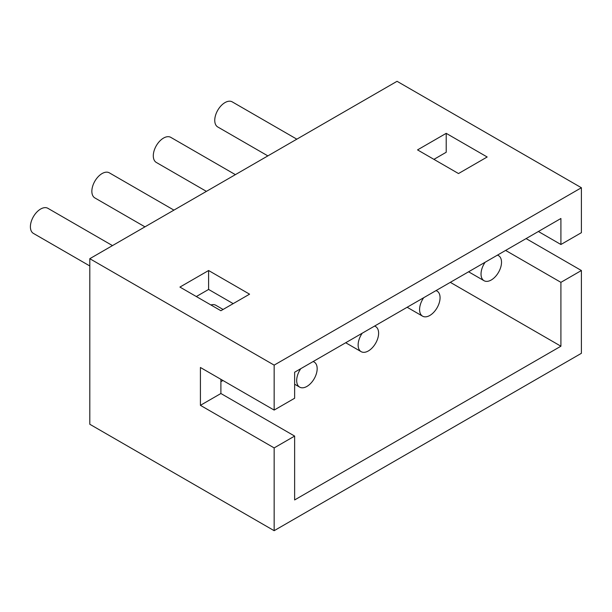 <?xml version="1.0" encoding="UTF-8"?>
<svg xmlns="http://www.w3.org/2000/svg" width="612" height="612" viewBox="0 0 612 612"><rect width="100%" height="100%" fill="white"/><g stroke="black" fill="none" stroke-linecap="round" stroke-linejoin="round"><path stroke-width="0.92" d="M296.828 139.169L232.239 101.875A14.481 8.361 120 0 0 224.994 102.594A14.481 8.361 120 0 0 215.531 115.362A14.481 8.361 120 0 0 217.75 126.967L267.865 155.892M235.383 174.65L170.786 137.356A14.481 8.361 120 0 0 163.542 138.075A14.481 8.361 120 0 0 154.079 150.835A14.481 8.361 120 0 0 156.305 162.44L206.412 191.372M173.93 210.123L109.334 172.836A14.481 8.361 120 0 0 102.097 173.548A14.481 8.361 120 0 0 92.634 186.316A14.481 8.361 120 0 0 94.852 197.921L144.96 226.853M112.478 245.603L47.889 208.31A14.481 8.361 120 0 0 40.644 209.029A14.481 8.361 120 0 0 31.181 221.789A14.481 8.361 120 0 0 33.4 233.394L89.803 265.96M313.069 361.577A14.481 8.361 -60 0 1 314.17 362.044A14.481 8.361 -60 0 1 316.389 373.649A14.481 8.361 -60 0 1 306.926 386.417A14.481 8.361 -60 0 1 299.681 387.136A14.481 8.361 -60 0 1 300.783 368.676M374.521 326.104A14.481 8.361 -60 0 1 375.615 326.571A14.481 8.361 -60 0 1 377.834 338.176A14.481 8.361 -60 0 1 368.378 350.936A14.481 8.361 -60 0 1 361.134 351.655A14.481 8.361 -60 0 1 362.228 333.196M435.966 290.623A14.481 8.361 -60 0 1 437.067 291.09A14.481 8.361 -60 0 1 439.286 302.695A14.481 8.361 -60 0 1 429.823 315.463A14.481 8.361 -60 0 1 422.586 316.175A14.481 8.361 -60 0 1 423.68 297.723M497.418 255.15A14.481 8.361 -60 0 1 498.512 255.617A14.481 8.361 -60 0 1 500.738 267.222A14.481 8.361 -60 0 1 491.275 279.982A14.481 8.361 -60 0 1 484.031 280.701A14.481 8.361 -60 0 1 485.132 262.242M538.384 231.497L560.913 244.502L581.4 232.682L581.4 187.739L397.05 81.304L89.803 258.692L89.803 424.261L274.153 530.696L581.4 353.308L581.4 270.519L526.098 238.596M220.894 379.318L220.894 393.508L294.632 436.081L294.632 499.943L560.913 346.208L560.913 282.346L581.4 270.519M294.632 436.081L274.153 447.908L274.153 530.696M89.803 258.692L274.153 365.127L274.153 410.071L200.415 367.491L200.415 405.335L274.153 447.908M581.4 187.739L274.153 365.127M446.209 133.34L417.537 149.894L458.503 173.548L487.175 156.993L446.209 133.34L446.209 152.266L433.923 159.357M220.894 310.728L249.574 294.173L208.608 270.519L179.928 287.074L220.894 310.728M560.913 282.346L505.611 250.415M450.31 282.346L560.913 346.208M220.894 381.689L222.944 380.503M220.894 393.508L200.415 405.335M274.153 410.071L294.632 398.244L294.632 372.226L560.913 218.492L560.913 244.502M233.187 303.636L208.608 289.445L208.608 270.519M208.608 289.445L196.314 296.537M210.918 304.967A14.481 8.361 -60 0 1 215.845 305.281L223.089 309.465M294.632 384.221L299.681 387.136M345.696 342.743L361.134 351.655M407.148 307.262L422.586 316.175M468.593 271.789L484.031 280.701M313.214 361.493L314.17 362.044M374.666 326.02L375.615 326.571M436.111 290.539L437.067 291.09M497.564 255.066L498.512 255.617"/></g></svg>
